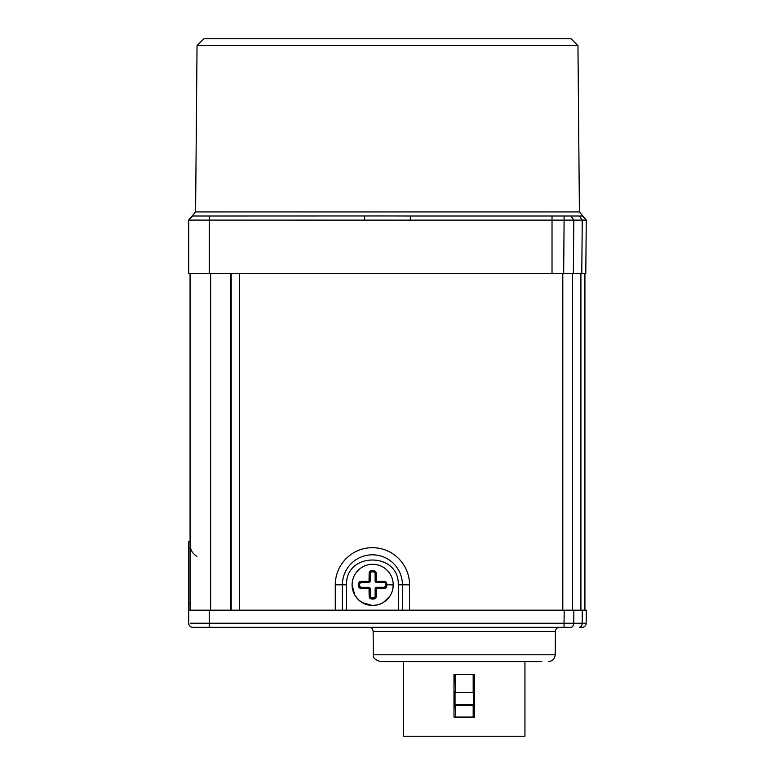 <?xml version="1.0" encoding="UTF-8"?>
<svg xmlns="http://www.w3.org/2000/svg" width="775" height="775" viewBox="0 0 775 775"><rect width="100%" height="100%" fill="white"/><g stroke="black" fill="none" stroke-linecap="round" stroke-linejoin="round"><path stroke-width="1.16" d="M584.922 273.594L584.922 610.187M230.514 610.187L230.514 273.594L585.793 273.594L586.258 220.119L585.793 273.594M552.023 273.594L552.023 220.119L586.258 220.119L582.18 216.012L579.361 216.012L582.18 216.012L579.361 216.012L582.248 220.139L581.783 273.594M192.772 216.012L188.693 220.09L192.772 216.012L387.5 215.954L410.333 216.012L410.333 220.119L552.023 220.119L552.023 215.983M410.333 216.012L579.361 216.012M364.657 216.012L364.657 220.119L410.333 220.119M387.5 45.609L577.956 45.609L571.039 38.75L203.951 38.75L197.044 45.609L387.5 45.609M230.514 273.594L188.693 273.594L188.693 220.09L364.657 220.119M552.023 216.012L556.818 216.012M202.876 273.594L190.069 273.594L190.069 610.187M231.202 610.187L231.202 273.594M346.425 610.187L346.551 584.815C345.456 551.761 399.367 551.761 398.282 584.815L398.408 610.187M352.092 584.912L352.092 584.883A20.567 20.567 180 0 1 372.649 564.297A20.567 20.567 180 0 1 393.216 584.863A20.567 20.567 180 0 1 372.668 605.43A20.567 20.567 180 0 1 352.092 584.883A20.567 20.567 -0 0 0 372.698 605.459A20.567 20.567 -0 0 0 393.216 584.893L392.644 589.707M375.129 596.469L376.146 596.605A46.471 4.049 -90 0 0 376.262 588.719L376.553 588.428A46.471 3.642 -0.1 0 0 384.429 588.312A2.412 2.335 93.3 0 0 386.744 586.162A14.153 14.153 -0 0 0 386.802 584.825L386.802 584.689A14.153 14.153 -0 0 0 386.744 583.498A2.402 2.325 82.8 0 0 384.429 581.337A46.471 4.456 179.9 0 0 376.543 581.221L376.253 580.921A46.471 4.049 -90 0 0 376.127 573.054A2.412 2.325 5 0 0 373.976 570.749A14.153 14.153 -0 0 0 371.312 570.758A2.412 2.325 -5.1 0 0 369.162 573.064A46.471 4.049 89.9 0 0 369.045 580.93L368.755 581.221A46.471 4.456 179.9 0 0 360.879 581.366A2.412 2.335 -83 0 0 358.563 583.527A14.153 14.153 -0 0 0 358.505 584.854L358.505 584.999A14.153 14.153 -0 0 0 358.563 586.191A2.412 2.325 -93.4 0 0 360.879 588.332A46.471 3.642 -0.1 0 0 368.764 588.428L369.055 588.729A46.471 4.049 89.9 0 0 369.181 596.614L370.198 596.469L370.188 588.709A1.376 1.376 -0 0 0 368.823 587.343L361.053 587.353A1.376 1.376 180 0 1 359.687 586.103A13.02 13.02 180 0 1 359.687 583.653A1.376 1.376 180 0 1 361.053 582.413L368.813 582.403A1.376 1.376 -0 0 0 370.179 581.037L370.179 573.268A1.376 1.376 180 0 1 371.419 571.902A13.02 13.02 180 0 1 373.87 571.902A1.376 1.376 180 0 1 375.11 573.268L375.119 581.027A1.376 1.376 -0 0 0 376.495 582.403L384.255 582.393A1.376 1.376 180 0 1 385.621 583.633A13.02 13.02 180 0 1 385.621 586.084A1.376 1.376 180 0 1 384.255 587.324L376.495 587.334A1.376 1.376 -0 0 0 375.129 588.709L375.129 596.469A1.376 1.376 180 0 1 373.889 597.835A13.02 13.02 180 0 1 371.438 597.835A1.376 1.376 180 0 1 370.198 596.469M361.053 587.353L359.687 586.103M368.764 588.428L368.823 587.702A0.978 0.969 56.9 0 1 369.791 588.671L369.055 588.729M371.438 597.835L369.917 596.45A45.783 3.991 -90.1 0 1 369.791 588.671L370.188 588.709M376.262 588.719L375.526 588.671A45.783 3.991 90 0 1 375.42 596.44L373.918 598.048A13.262 13.262 -0 0 1 371.419 598.048L371.332 598.93A14.153 14.153 -0 0 0 373.996 598.93A2.402 2.335 174.5 0 0 376.146 596.605M375.129 588.709L375.526 588.671A0.978 0.969 -57 0 1 376.495 587.692L376.553 588.428M385.621 586.084L384.255 587.324M384.255 582.393L386.744 583.498M376.543 581.221L376.495 581.957A0.978 0.969 -143.5 0 1 375.517 580.988L376.253 580.921M373.87 571.902L375.11 573.268M370.179 573.268L371.39 571.65A13.262 13.262 -0 0 1 373.889 571.65L373.976 570.749M369.045 580.93L369.782 580.998A0.978 0.969 143.4 0 1 368.813 581.967L368.755 581.221M359.687 583.653L361.053 582.413M368.823 587.343L368.823 587.702A45.783 3.594 179.9 0 1 361.053 587.605L360.879 588.332M369.181 596.614A2.412 2.335 -174.7 0 0 371.332 598.93M384.429 588.312L384.255 587.586A45.783 3.594 179.9 0 1 376.495 587.692L376.495 587.334M376.495 582.403L376.495 581.957A45.783 4.388 -0.1 0 1 384.255 582.083L384.429 581.337M376.127 573.054L375.391 573.238A45.783 3.991 90 0 1 375.517 580.988L375.119 581.027M370.179 581.037L369.782 580.998A45.783 3.991 -90.1 0 1 369.888 573.238L369.162 573.064M360.879 581.366L361.053 582.102A45.783 4.388 -0.1 0 1 368.813 581.967L368.813 582.403M188.693 273.594L190.069 273.594L188.693 273.594M190.069 603.386L188.693 603.386L188.693 610.187L586.307 610.187L586.191 623.245L582.761 623.255M586.191 623.245A4.117 4.117 90 0 1 582.073 627.324L579.264 627.324A4.117 2.906 -90 0 0 582.17 623.255L564.055 623.245L564.055 627.324L570.846 627.324L192.81 627.324A4.117 4.117 0 0 1 188.693 623.207L188.693 610.187M188.693 603.386L188.693 541.628L190.069 541.628M541.841 661.598L380.196 661.598C374.809 659.661 372.523 657.403 373.337 654.798L373.133 631.402C372.901 628.942 371.525 627.585 369.026 627.324M386.706 661.598L464.273 661.598M403.61 661.598L403.61 736.25L524.946 736.25L524.946 661.598M464.273 717.059L453.995 717.059L453.995 674.55L474.562 674.55L474.562 717.059L464.273 717.059M473.428 694.613L473.418 710.268L473.428 694.613M455.361 674.618L455.361 681.477M473.186 710.268L473.418 704.814L455.041 704.814L455.041 691.077L455.041 692.443L473.418 692.443L473.418 707.527L473.418 681.477A579.962 82.76 86 0 1 473.418 681.448L473.418 674.618L473.186 681.477M455.041 704.814L455.361 710.268M473.418 704.814L473.418 692.443M455.361 691.077L455.041 674.618M473.186 717.059L473.186 705.424L455.361 705.415L455.361 717.059M473.186 674.55L473.186 692.443M455.361 692.443L455.361 674.55M564.171 610.187L564.055 623.245L190.282 623.226M197.267 623.236L199.882 623.236M202.168 623.245L204.019 623.245M582.18 216.012L586.258 220.119M586.181 229.72L586.123 236.52M580.911 273.594L580.911 610.187M572.493 273.594L572.493 610.187M562.795 273.594L562.795 610.187M563.667 273.594L564.132 216.012M197.044 45.609L195.591 211.933L579.409 211.933L577.956 45.609M209.26 216.012L209.26 273.594M570.942 216.012L573.82 220.139L573.355 273.594M210.635 273.594L210.635 610.187M239.427 610.187L239.427 273.594M335.284 610.187L335.284 584.815L346.551 584.815M409.549 610.187L409.549 584.815A37.132 37.132 0 0 0 370.518 547.741A37.132 37.132 0 0 0 335.284 584.815M342.405 610.187L342.405 584.815A30.012 30.012 0 0 1 370.876 554.852A30.012 30.012 0 0 1 402.419 584.815L398.282 584.815M409.549 584.815L402.419 584.815L402.419 610.187M393.216 584.844L386.802 584.825M386.744 586.162L385.853 586.084A13.262 13.262 -0 0 0 385.853 583.585L385.621 583.633M358.563 583.527L359.455 583.614A13.262 13.262 -0 0 0 359.455 586.103L358.563 586.191M373.889 597.835L373.996 598.93M371.419 571.902L371.312 570.758M373.337 654.798L555.21 654.798L555.413 631.402L373.133 631.402M570.08 623.255L573.142 623.255M570.846 627.324A4.117 2.906 -90 0 0 573.752 623.255L573.868 610.187M209.26 627.324L209.26 610.187M582.287 610.187L582.17 623.255M188.693 548.429L190.069 548.429M195.591 211.933L188.693 219.984M586.258 220.013L579.409 211.933M352.092 585.028L354.863 595.21L358.224 599.54L362.322 602.679L372.494 605.459L377.328 604.917M383.683 602.252L389.786 596.266M196.928 556.392L195.261 555.268C191.89 552.478 190.166 548.894 190.069 544.525M555.21 654.798C554.774 658.934 552.488 661.201 548.351 661.598M555.413 631.402C555.646 628.942 557.022 627.585 559.531 627.324"/></g></svg>
